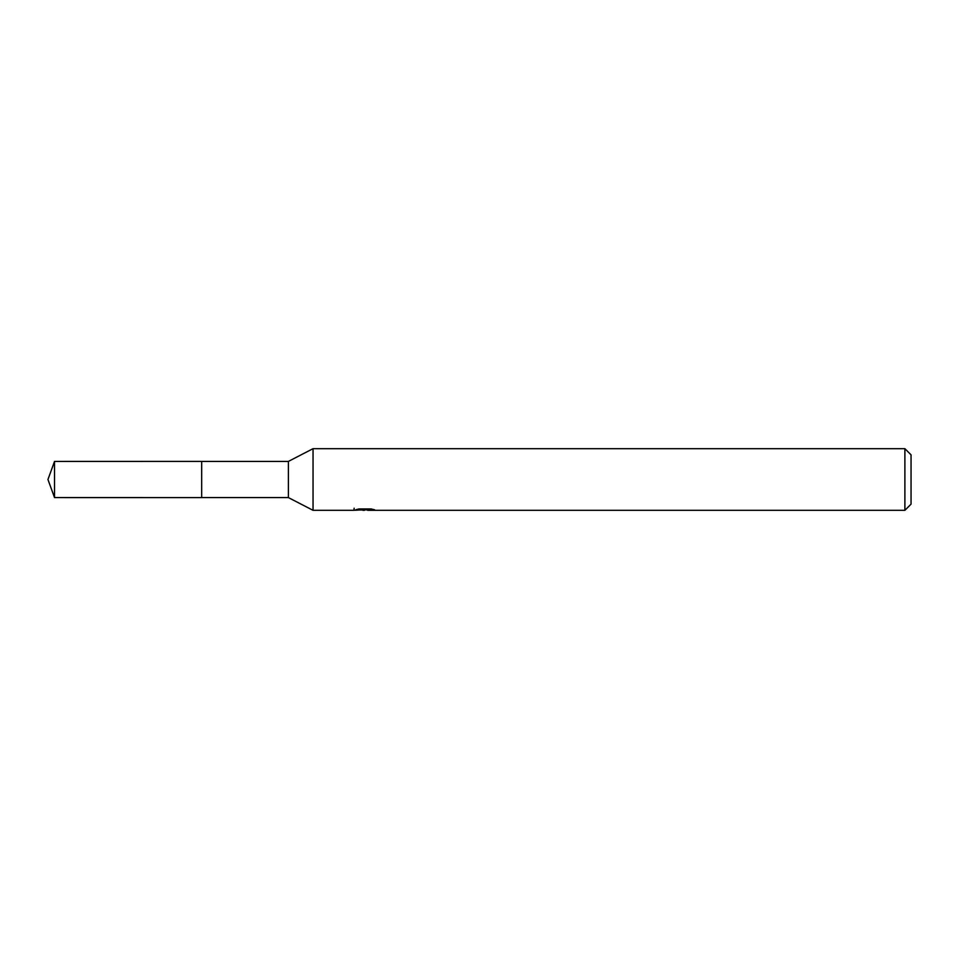 <?xml version="1.0" encoding="UTF-8"?>
<svg xmlns="http://www.w3.org/2000/svg" width="959" height="959" viewBox="0 0 959 959"><rect width="100%" height="100%" fill="white"/><g stroke="black" fill="none" stroke-linecap="round" stroke-linejoin="round"><path stroke-width="1.44" d="M354.147 508.198L353.931 510.32L313.042 510.32L288.383 497.589L201.666 497.589L201.678 461.411L288.383 461.411L313.042 448.68L904.888 448.68L911.05 454.842L911.05 504.158L904.888 510.32L367.681 510.32M288.383 497.589L288.383 461.411M313.042 510.32L313.042 448.68M367.573 509.84L360.836 510.02M364.42 510.32L362.958 510.32M904.888 510.32L904.888 448.68M354.147 510.26L365.655 509.744L355.801 509.744M355.801 509.732L359.014 508.929L371.169 508.929L374.693 509.828L367.693 510.32M365.655 508.929L365.655 509.744M54.531 497.589L54.531 461.411L201.666 461.399L201.666 497.601L54.531 497.589L47.95 479.5L54.531 461.411M367.573 510.308L367.573 508.929"/></g></svg>
